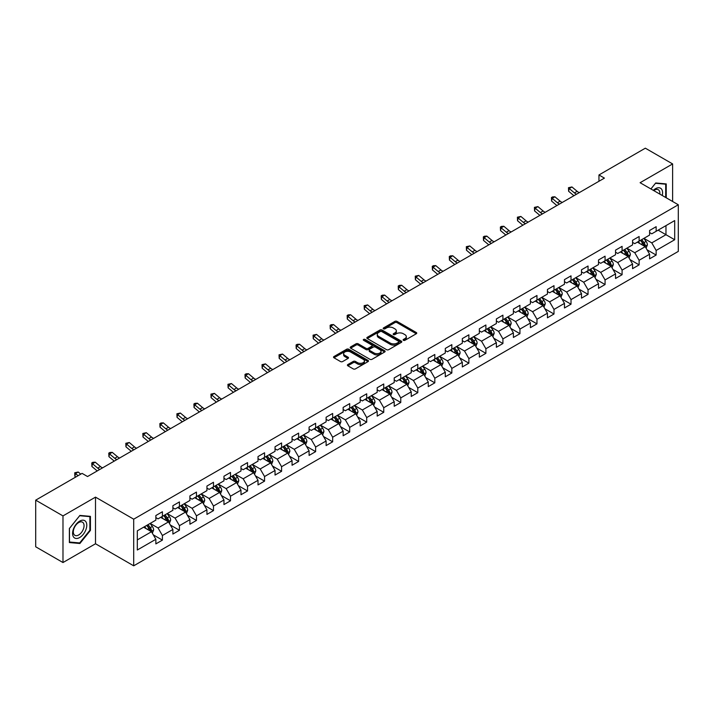 <?xml version="1.0" encoding="UTF-8"?>
<svg xmlns="http://www.w3.org/2000/svg" width="714" height="714" viewBox="0 0 714 714"><rect width="100%" height="100%" fill="white"/><g stroke="black" fill="none" stroke-linecap="round" stroke-linejoin="round"><path stroke-width="1.07" d="M403.41 340.319A1.062 0.616 0 0 0 404.909 340.319L416.298 333.75A1.517 0.875 0 0 0 416.744 333.135A1.517 0.875 0 0 0 416.298 332.51L397.011 321.38A1.517 0.875 0 0 0 394.869 321.38L383.489 327.949A1.062 0.616 0 0 0 383.177 328.386A1.062 0.616 0 0 0 383.489 328.815A1.062 0.616 0 0 0 384.989 328.815L386.461 327.967A4.846 2.802 0 0 1 393.316 327.967L394.922 328.895A4.846 2.802 0 0 1 396.341 330.877A4.846 2.802 0 0 1 394.922 332.849L393.45 333.706A1.062 0.616 0 0 0 393.137 334.134A1.062 0.616 0 0 0 393.45 334.571A1.062 0.616 0 0 0 394.949 334.571L396.422 333.715A4.846 2.802 0 0 1 403.276 333.715L404.883 334.643A4.846 2.802 0 0 1 406.311 336.624A4.846 2.802 0 0 1 404.883 338.606L403.41 339.453A1.062 0.616 0 0 0 403.107 339.891A1.062 0.616 0 0 0 403.41 340.319L403.41 339.453M347.843 364.551A1.517 0.875 0 0 0 347.397 365.166A1.517 0.875 0 0 0 347.843 365.782L353.252 368.906A1.517 0.875 0 0 0 355.393 368.906L368.04 361.614A1.517 0.875 0 0 0 368.478 360.989A1.517 0.875 0 0 0 368.04 360.374L348.753 349.244A1.517 0.875 0 0 0 346.611 349.244L333.974 356.536A1.517 0.875 0 0 0 333.527 357.161A1.517 0.875 0 0 0 333.974 357.776L340.507 361.552A1.517 0.875 0 0 0 342.649 361.552L348.057 358.428A1.517 0.875 0 0 0 348.503 357.812A1.517 0.875 0 0 0 348.057 357.187L344.817 355.322A4.052 2.338 0 0 1 343.63 353.662A4.052 2.338 0 0 1 346.129 351.502A4.052 2.338 0 0 1 350.547 352.011L363.239 359.338A4.052 2.338 0 0 1 364.426 360.989A4.052 2.338 0 0 1 361.927 363.158A4.052 2.338 0 0 1 357.509 362.65L355.393 361.427A1.517 0.875 0 0 0 353.252 361.427L347.843 364.551L347.843 365.782L353.252 362.685L353.252 361.427M95.506 497.131L62.984 515.91L35.7 500.157L35.7 546.79L62.984 562.543L95.506 543.765L133.705 565.818L133.705 519.185L95.506 497.131L95.506 543.765M672.624 201.491L672.624 163.934L640.101 182.713L678.3 204.766L133.705 519.185M672.624 163.934L645.34 148.182L598.957 174.966L598.957 181.267M35.7 500.157L82.083 473.382L87.536 476.533L604.41 178.116L598.957 174.966M386.569 349.673A1.517 0.875 0 0 0 388.711 349.673L401.348 342.381A1.517 0.875 0 0 0 401.795 341.756A1.517 0.875 0 0 0 401.348 341.14L382.07 330.011A1.517 0.875 0 0 0 379.928 330.011L367.282 337.303A1.517 0.875 0 0 0 366.844 337.927A1.517 0.875 0 0 0 367.282 338.543L386.569 349.673M364.015 340.551A1.062 0.616 0 0 1 365.086 340.703L365.086 339.436L384.694 350.761A1.517 0.875 0 0 1 385.141 351.377A1.517 0.875 0 0 1 384.694 351.993L372.056 359.294A1.517 0.875 0 0 1 369.914 359.294L350.628 348.155L350.628 346.924A1.517 0.875 0 0 0 350.181 347.539A1.517 0.875 0 0 0 350.628 348.155M350.628 346.924L356.036 343.8A1.517 0.875 0 0 1 358.178 343.8L365.996 348.316A1.517 0.875 0 0 0 368.147 348.316L371.735 346.245A1.517 0.875 0 0 0 372.172 345.621A1.517 0.875 0 0 0 371.735 345.005L363.587 340.301A1.062 0.616 0 0 1 363.283 339.873A1.062 0.616 0 0 1 363.935 339.311A1.062 0.616 0 0 1 365.086 339.436M133.705 565.818L678.3 251.399L678.3 204.766M153.296 534.848L162.408 540.105L162.408 535.509L172.886 529.458L172.886 534.054L179.437 530.279L179.437 525.674L189.915 519.631L189.915 524.228L196.457 520.444L196.457 515.847L206.935 509.796L206.935 514.401L213.486 510.617L213.486 506.021L223.964 499.97L223.964 504.566L230.506 500.791L230.506 496.185L240.984 490.143L240.984 494.74L247.535 490.955L247.535 486.359L258.013 480.308L258.013 484.913L264.564 481.129L264.564 476.533L275.042 470.481L275.042 475.078L281.584 471.302L281.584 466.697L292.062 460.655L292.062 465.251L298.613 461.467L298.613 456.871L309.091 450.82L309.091 455.425L315.633 451.641L315.633 447.044L326.111 440.993L326.111 445.59L332.662 441.814L332.662 437.209L343.139 431.167L343.139 435.763L349.69 431.979L349.69 427.383L360.168 421.331L360.168 425.937L366.71 422.152L366.71 417.556L377.188 411.505L377.188 416.101L383.739 412.326L383.739 407.721L394.217 401.679L394.217 406.275L400.768 402.491L400.768 397.894L411.237 391.843L411.237 396.448L417.788 392.664L417.788 388.068L428.266 382.017L428.266 386.613L434.817 382.838L434.817 378.233L445.295 372.181L445.295 376.787L451.837 373.003L451.837 368.406L462.315 362.355L462.315 366.951L468.866 363.176L468.866 358.58L479.344 352.529L479.344 357.125L485.895 353.35L485.895 348.744L496.364 342.693L496.364 347.299L502.915 343.514L502.915 338.918L513.393 332.867L513.393 337.463L519.944 333.688L519.944 329.083L530.422 323.04L530.422 327.637L536.964 323.861L536.964 319.256L547.442 313.205L547.442 317.81L553.993 314.026L553.993 309.43L564.471 303.379L564.471 307.975L571.021 304.2L571.021 299.594L581.499 293.552L581.499 298.149L588.041 294.364L588.041 289.768L598.519 283.717L598.519 288.322L605.07 284.538L605.07 279.942L615.548 273.89L615.548 278.487L622.09 274.712L622.09 270.106L632.568 264.064L632.568 268.66L639.119 264.876L639.119 260.28L649.597 254.229L649.597 258.834L656.148 255.05L656.148 250.453L674.694 239.743L674.694 220.581L665.966 225.624L665.966 234.701L674.694 239.743M162.408 540.105L155.857 543.889L155.857 539.284L137.311 550.003L137.311 530.841L155.857 520.131L155.857 515.535L162.408 511.751L162.408 516.356L172.886 510.305L172.886 505.699L179.437 501.924L179.437 506.521L189.915 500.469L189.915 495.873L196.457 492.089L196.457 496.694L206.935 490.643L206.935 486.047L213.486 482.262L213.486 486.859L223.964 480.817L223.964 476.211L230.506 472.436L230.506 477.032L240.984 470.981L240.984 466.385L247.535 462.601L247.535 467.206L258.013 461.155L258.013 456.558L264.564 452.774L264.564 457.371L275.042 451.328L275.042 446.723L281.584 442.948L281.584 447.544L292.062 441.493L292.062 436.897L298.613 433.112L298.613 437.718L309.091 431.667L309.091 427.07L315.633 423.286L315.633 427.882L326.111 421.84L326.111 417.235L332.662 413.46L332.662 418.056L343.139 412.005L343.139 407.408L349.69 403.624L349.69 408.229L360.168 402.178L360.168 397.582L366.71 393.798L366.71 398.394L377.188 392.352L377.188 387.747L383.739 383.971L383.739 388.568L394.217 382.517L394.217 377.92L400.768 374.136L400.768 378.741L411.237 372.69L411.237 368.094L417.788 364.31L417.788 368.906L428.266 362.864L428.266 358.258L434.817 354.483L434.817 359.08L445.295 353.028L445.295 348.432L451.837 344.648L451.837 349.253L462.315 343.202L462.315 338.597L468.866 334.821L468.866 339.418L479.344 333.376L479.344 328.77L485.895 324.995L485.895 329.591L496.364 323.54L496.364 318.944L502.915 315.16L502.915 319.765L513.393 313.714L513.393 309.108L519.944 305.333L519.944 309.93L530.422 303.878L530.422 299.282L536.964 295.498L536.964 300.103L547.442 294.052L547.442 289.456L553.993 285.671L553.993 290.277L564.471 284.226L564.471 279.62L571.021 275.845L571.021 280.441L581.499 274.39L581.499 269.794L588.041 266.01L588.041 270.615L598.519 264.564L598.519 259.967L605.07 256.183L605.07 260.78L615.548 254.737L615.548 250.132L622.09 246.357L622.09 250.953L632.568 244.902L632.568 240.306L639.119 236.521L639.119 241.127L649.597 235.076L649.597 230.479L656.148 226.695L656.148 231.291L674.694 220.581M160.659 517.355L168.522 521.898L158.044 527.949L150.181 523.407M155.857 517.614L158.044 518.873L162.408 516.356M158.044 527.949L162.408 535.509M168.522 521.898L172.886 529.458M177.688 507.529L185.542 512.063L175.064 518.114L167.21 513.58M172.886 507.779L175.064 509.046L179.437 506.521M175.064 518.114L179.437 525.674M185.542 512.063L189.915 519.631M194.717 497.703L202.571 502.237L192.093 508.288L184.239 503.754M189.915 497.953L192.093 499.211L196.457 496.694M192.093 508.288L196.457 515.847M202.571 502.237L206.935 509.796M211.737 487.867L219.6 492.41L209.122 498.461L201.259 493.918M206.935 488.126L209.122 489.385L213.486 486.859M209.122 498.461L213.486 506.021M219.6 492.41L223.964 499.97M228.766 478.041L236.62 482.575L226.142 488.626L218.288 484.092M223.964 478.291L226.142 479.558L230.506 477.032M226.142 488.626L230.506 496.185M236.62 482.575L240.984 490.143M245.786 468.214L253.648 472.748L243.171 478.799L235.308 474.266M240.984 468.464L243.171 469.723L247.535 467.206M243.171 478.799L247.535 486.359M253.648 472.748L258.013 480.308M262.814 458.379L270.668 462.922L260.199 468.964L252.337 464.43M258.013 458.638L260.199 459.896L264.564 457.371M260.199 468.964L264.564 476.533M270.668 462.922L275.042 470.481M279.843 448.553L287.697 453.087L277.219 459.138L269.365 454.604M275.042 448.803L277.219 450.061L281.584 447.544M277.219 459.138L281.584 466.697M287.697 453.087L292.062 460.655M296.863 438.726L304.726 443.26L294.248 449.311L286.385 444.768M292.062 438.976L294.248 440.235L298.613 437.718M294.248 449.311L298.613 456.871M304.726 443.26L309.091 450.82M313.892 428.891L321.746 433.434L311.268 439.476L303.414 434.942M309.091 429.15L311.268 430.408L315.633 427.882M311.268 439.476L315.633 447.044M321.746 433.434L326.111 440.993M330.912 419.064L338.775 423.598L328.297 429.649L320.443 425.116M326.111 419.314L328.297 420.573L332.662 418.056M328.297 429.649L332.662 437.209M338.775 423.598L343.139 431.167M347.941 409.238L355.795 413.772L345.326 419.823L337.463 415.28M343.139 409.488L345.326 410.746L349.69 408.229M345.326 419.823L349.69 427.383M355.795 413.772L360.168 421.331M364.97 399.403L372.824 403.945L362.346 409.988L354.492 405.454M360.168 399.661L362.346 400.92L366.71 398.394M362.346 409.988L366.71 417.556M372.824 403.945L377.188 411.505M381.99 389.576L389.853 394.11L379.375 400.161L371.512 395.627M377.188 389.826L379.375 391.085L383.739 388.568M379.375 400.161L383.739 407.721M389.853 394.11L394.217 401.679M399.019 379.75L406.873 384.284L396.395 390.335L388.541 385.792M394.217 380L396.395 381.258L400.768 378.741M396.395 390.335L400.768 397.894M406.873 384.284L411.237 391.843M416.039 369.914L423.902 374.457L413.424 380.5L405.57 375.966M411.237 370.173L413.424 371.432L417.788 368.906M413.424 380.5L417.788 388.068M423.902 374.457L428.266 382.017M433.068 360.088L440.931 364.622L430.453 370.673L422.59 366.139M428.266 360.338L430.453 361.596L434.817 359.08M430.453 370.673L434.817 378.233M440.931 364.622L445.295 372.181M450.097 350.262L457.951 354.796L447.473 360.847L439.619 356.304M445.295 350.512L447.473 351.77L451.837 349.253M447.473 360.847L451.837 368.406M457.951 354.796L462.315 362.355M467.117 340.426L474.98 344.969L464.502 351.011L456.639 346.477M462.315 340.676L464.502 341.944L468.866 339.418M464.502 351.011L468.866 358.58M474.98 344.969L479.344 352.529M484.146 330.6L492 335.134L481.522 341.185L473.668 336.651M479.344 330.85L481.522 332.108L485.895 329.591M481.522 341.185L485.895 348.744M492 335.134L496.364 342.693M501.174 320.773L509.028 325.307L498.55 331.358L490.696 326.816M496.364 321.023L498.55 322.282L502.915 319.765M498.55 331.358L502.915 338.918M509.028 325.307L513.393 332.867M518.194 310.938L526.057 315.481L515.579 321.523L507.716 316.989M513.393 311.188L515.579 312.455L519.944 309.93M515.579 321.523L519.944 329.083M526.057 315.481L530.422 323.04M535.223 301.112L543.077 305.646L532.599 311.697L524.745 307.163M530.422 301.362L532.599 302.62L536.964 300.103M532.599 311.697L536.964 319.256M543.077 305.646L547.442 313.205M552.243 291.276L560.106 295.819L549.628 301.87L541.765 297.327M547.442 291.535L549.628 292.794L553.993 290.277M549.628 301.87L553.993 309.43M560.106 295.819L564.471 303.379M569.272 281.45L577.126 285.984L566.648 292.035L558.794 287.501M564.471 281.7L566.648 282.967L571.021 280.441M566.648 292.035L571.021 299.594M577.126 285.984L581.499 293.552M586.301 271.623L594.155 276.157L583.677 282.208L575.823 277.675M581.499 271.873L583.677 273.132L588.041 270.615M583.677 282.208L588.041 289.768M594.155 276.157L598.519 283.717M603.321 261.788L611.184 266.331L600.706 272.382L592.843 267.839M598.519 262.047L600.706 263.305L605.07 260.78M600.706 272.382L605.07 279.942M611.184 266.331L615.548 273.89M620.35 251.962L628.204 256.496L617.726 262.547L609.872 258.013M615.548 252.212L617.726 253.479L622.09 250.953M617.726 262.547L622.09 270.106M628.204 256.496L632.568 264.064M637.37 242.135L645.233 246.669L634.755 252.72L626.892 248.186M632.568 242.385L634.755 243.644L639.119 241.127M634.755 252.72L639.119 260.28M645.233 246.669L649.597 254.229M658.112 230.158L665.966 234.701L651.784 242.885L643.921 238.351M649.597 232.559L651.784 233.817L656.148 231.291M651.784 242.885L656.148 250.453M62.984 515.91L62.984 562.543M137.311 539.918L151.493 531.725L143.639 527.191M151.493 531.725L155.857 539.284M647.036 249.793L656.148 255.05M630.007 259.619L639.119 264.876M612.978 269.446L622.09 274.712M595.958 279.281L605.07 284.538M578.929 289.108L588.041 294.364M561.909 298.934L571.021 304.2M544.88 308.769L553.993 314.026M527.851 318.596L536.964 323.861M510.831 328.422L519.944 333.688M493.802 338.257L502.915 343.514M476.782 348.084L485.895 353.35M459.754 357.91L468.866 363.176M442.725 367.746L451.837 373.003M425.705 377.572L434.817 382.838M408.676 387.399L417.788 392.664M391.647 397.234L400.768 402.491M374.627 407.06L383.739 412.326M357.598 416.887L366.71 422.152M340.578 426.722L349.69 431.979M323.549 436.549L332.662 441.814M306.52 446.384L315.633 451.641M289.5 456.21L298.613 461.467M272.471 466.037L281.584 471.302M255.451 475.872L264.564 481.129M238.422 485.699L247.535 490.955M221.394 495.525L230.506 500.791M204.374 505.36L213.486 510.617M187.345 515.187L196.457 520.444M170.325 525.013L179.437 530.279M666.242 197.805L666.242 183.917L655.711 182.971L650.909 188.951M69.365 542.56L79.897 543.497L90.428 530.395L90.428 516.356L79.897 515.419L69.365 528.521L69.365 542.56M89.884 530.083L90.428 530.395M78.79 542.854L79.897 543.497M403.838 340.471L404.883 339.864A4.846 2.802 0 0 0 406.311 337.883L406.311 336.624M396.341 330.877L396.341 332.135A4.846 2.802 0 0 1 394.922 334.116L393.878 334.714M416.28 333.759L397.011 322.639A1.517 0.875 0 0 0 394.869 322.639L383.909 328.967M401.33 342.39L382.07 331.269A1.517 0.875 0 0 0 379.928 331.269L367.308 338.552M398.671 342.193A1.062 0.616 0 0 0 398.983 341.756A1.062 0.616 0 0 0 398.671 341.328L381.749 331.555A1.062 0.616 0 0 0 380.25 331.555L378.697 332.447A4.846 2.802 0 0 0 377.278 334.429A4.846 2.802 0 0 0 378.697 336.41L390.263 343.086A4.846 2.802 0 0 0 397.118 343.086L398.671 342.193L398.671 343.452A1.062 0.616 0 0 0 398.983 343.015L398.983 341.756M377.278 334.429L377.278 335.687A4.846 2.802 0 0 0 378.697 337.668L378.697 336.41M398.671 343.452L397.118 344.344A4.846 2.802 0 0 1 390.263 344.344L378.697 337.668M350.645 348.173L356.036 345.058L356.036 343.8M372.172 345.621L372.172 346.888A1.517 0.875 0 0 1 371.735 347.504L368.147 349.574A1.517 0.875 0 0 1 365.996 349.574L358.178 345.058A1.517 0.875 0 0 0 356.036 345.058M365.086 340.703L384.676 352.002M374.118 353.002A4.052 2.338 0 0 0 378.536 353.51A4.052 2.338 0 0 0 381.035 351.342A4.052 2.338 0 0 0 379.848 349.69L375.377 347.111A1.517 0.875 0 0 0 373.235 347.111L369.647 349.182A1.517 0.875 0 0 0 369.2 349.798A1.517 0.875 0 0 0 369.647 350.413L374.118 353.002L374.118 354.26A4.052 2.338 0 0 0 378.536 354.769A4.052 2.338 0 0 0 381.035 352.609L381.035 351.342M369.2 349.798L369.2 351.056A1.517 0.875 0 0 0 369.647 351.681L369.647 350.413M374.118 354.26L369.647 351.681M364.426 360.989L364.426 362.257A4.052 2.338 0 0 1 361.927 364.417A4.052 2.338 0 0 1 357.509 363.908L355.393 362.685A1.517 0.875 0 0 0 353.252 362.685M343.63 353.662L343.63 354.92A4.052 2.338 0 0 0 344.817 356.581L344.817 355.322M348.039 358.437L344.817 356.581M368.013 361.623L348.753 350.503A1.517 0.875 0 0 0 346.611 350.503L333.991 357.785M646.09 248.16L647.393 244.893A4.088 2.365 -120 0 0 646.09 241.412L643.832 238.405M639.905 243.599L638.378 241.555M640.449 240.359L642.707 243.367A4.088 2.365 60 0 1 643.876 245.821L645.188 245.072A4.088 2.365 -120 0 0 644.01 242.608L641.761 239.601M640.735 240.19L643.234 243.528A2.08 1.205 60 0 1 643.617 244.161L645.188 245.072M576.555 194.199A7.72 4.454 60 0 1 574.422 192.905L569.219 188.532L568.612 191.254L573.815 195.627A11.576 6.685 -120 0 0 573.922 195.716M579.277 192.628A7.72 4.454 60 0 1 577.153 191.325L571.95 186.952L569.219 188.532L568.478 187.711L571.95 186.952M568.612 191.254L568.478 187.711M665.02 183.81L665.698 184.194L665.698 197.492M650.927 188.96L655.488 183.284L665.698 184.194M662.244 195.502A10.032 5.792 120 0 0 660.504 188.201A10.032 5.792 120 0 0 653.319 190.343M659.816 194.092A7.595 4.382 120 0 0 658.29 189.737A7.595 4.382 120 0 0 653.756 190.602M79.682 537.526A10.032 5.792 120 0 0 86.778 525.236A10.032 5.792 120 0 0 79.682 521.14A10.032 5.792 120 0 0 72.587 533.429A10.032 5.792 120 0 0 79.682 537.526M78.692 534.956A7.595 4.382 120 0 0 83.654 528.262A7.595 4.382 120 0 0 82.485 522.184A7.595 4.382 120 0 0 78.692 522.559A7.595 4.382 120 0 0 73.729 529.252A7.595 4.382 120 0 0 74.89 535.339A7.595 4.382 120 0 0 78.692 534.956M69.481 528.422L79.682 515.722L89.884 516.641L89.884 530.243L79.682 542.935L69.481 542.024L69.454 528.405M89.214 516.249L89.884 516.641M629.07 257.995L630.364 254.719A4.088 2.365 -120 0 0 629.061 251.239L626.812 248.231M622.885 253.425L621.35 251.382M623.429 250.186L625.678 253.193A4.088 2.365 60 0 1 626.847 255.657L628.159 254.898A4.088 2.365 -120 0 0 626.99 252.435L624.732 249.427M623.715 250.025L626.214 253.354A2.08 1.205 60 0 1 626.589 253.988L628.159 254.898M612.041 267.821L613.344 264.555A4.088 2.365 -120 0 0 612.032 261.065L609.783 258.066M605.856 263.252L604.33 261.217M606.4 260.012L608.649 263.02A4.088 2.365 60 0 1 609.827 265.483L611.13 264.724A4.088 2.365 -120 0 0 609.961 262.27L607.712 259.262M606.686 259.851L609.185 263.189A2.08 1.205 60 0 1 609.56 263.823L611.13 264.724M559.526 204.034A7.72 4.454 60 0 1 557.393 202.731L552.199 198.358L551.592 201.08L556.786 205.453A11.576 6.685 -120 0 0 556.902 205.543M562.257 202.455A7.72 4.454 60 0 1 560.124 201.161L554.921 196.787L552.199 198.358L551.449 197.546L552.538 196.912L554.921 196.787M551.592 201.08L551.449 197.546M542.506 213.861A7.72 4.454 60 0 1 540.373 212.558L535.17 208.193L534.563 210.916L539.766 215.28A11.576 6.685 -120 0 0 539.873 215.378M545.228 212.281A7.72 4.454 60 0 1 543.104 210.987L537.901 206.614L535.17 208.193L534.42 207.372L537.901 206.614M534.563 210.916L534.42 207.372M595.021 277.648L596.315 274.381A4.088 2.365 -120 0 0 595.012 270.901L592.754 267.893M588.827 273.087L587.301 271.043M589.371 269.847L591.629 272.855A4.088 2.365 60 0 1 592.798 275.309L594.11 274.56A4.088 2.365 -120 0 0 592.932 272.096L590.683 269.089M589.657 269.678L592.156 273.016A2.08 1.205 60 0 1 592.54 273.649L594.11 274.56M577.992 287.483L579.286 284.208A4.088 2.365 -120 0 0 577.983 280.727L575.734 277.719M571.807 282.914L570.272 280.87M572.351 279.674L574.6 282.682A4.088 2.365 60 0 1 575.77 285.145L577.082 284.386A4.088 2.365 -120 0 0 575.912 281.923L573.663 278.915M572.637 279.513L575.136 282.842A2.08 1.205 60 0 1 575.511 283.476L577.082 284.386M560.963 297.31L562.266 294.043A4.088 2.365 -120 0 0 560.963 290.553L558.705 287.555M554.778 292.74L553.252 290.705M555.322 289.5L557.58 292.508A4.088 2.365 60 0 1 558.75 294.971L560.053 294.213A4.088 2.365 -120 0 0 558.884 291.758L556.634 288.751M555.608 289.34L558.107 292.678A2.08 1.205 60 0 1 558.491 293.311L560.053 294.213M525.477 223.687A7.72 4.454 60 0 1 523.344 222.393L518.141 218.02L517.534 220.742L522.737 225.115A11.576 6.685 -120 0 0 522.853 225.205M528.208 222.116A7.72 4.454 60 0 1 526.075 220.813L520.872 216.44L518.141 218.02L517.4 217.199L520.872 216.44M517.534 220.742L517.4 217.199M508.448 233.523A7.72 4.454 60 0 1 506.324 232.22L501.121 227.846L500.514 230.568L505.717 234.942A11.576 6.685 -120 0 0 505.824 235.031M511.179 231.943A7.72 4.454 60 0 1 509.046 230.649L503.843 226.276L501.121 227.846L500.371 227.034L501.46 226.4L503.843 226.276M500.514 230.568L500.371 227.034M491.428 243.349A7.72 4.454 60 0 1 489.295 242.055L484.092 237.682L483.485 240.404L488.688 244.768A11.576 6.685 -120 0 0 488.795 244.866M494.15 241.769A7.72 4.454 60 0 1 492.026 240.475L486.823 236.102L484.092 237.682L483.351 236.861L484.44 236.227L486.823 236.102M483.485 240.404L483.351 236.861M543.943 307.136L545.237 303.869A4.088 2.365 -120 0 0 543.934 300.389L541.685 297.381M537.758 302.575L536.223 300.532M538.302 299.336L540.552 302.343A4.088 2.365 60 0 1 541.721 304.798L543.033 304.048A4.088 2.365 -120 0 0 541.864 301.585L539.606 298.577M538.579 299.166L541.078 302.504A2.08 1.205 60 0 1 541.462 303.138L543.033 304.048M474.399 253.175A7.72 4.454 60 0 1 472.266 251.881L467.072 247.508L466.465 250.23L471.659 254.603A11.576 6.685 -120 0 0 471.776 254.693M477.13 251.605A7.72 4.454 60 0 1 474.997 250.302L469.794 245.937L467.072 247.508L466.322 246.687L469.794 245.937M466.465 250.23L466.322 246.687M526.914 316.971L528.217 313.696A4.088 2.365 -120 0 0 526.905 310.215L524.656 307.207M520.729 312.402L519.203 310.358M521.274 309.162L523.523 312.17A4.088 2.365 60 0 1 524.701 314.633L526.004 313.874A4.088 2.365 -120 0 0 524.835 311.411L522.586 308.403M521.559 309.001L524.058 312.33A2.08 1.205 60 0 1 524.433 312.964L526.004 313.874M457.371 263.011A7.72 4.454 60 0 1 455.246 261.708L450.043 257.335L449.436 260.057L454.639 264.43A11.576 6.685 -120 0 0 454.747 264.519M460.102 261.431A7.72 4.454 60 0 1 457.969 260.137L452.774 255.764L450.043 257.335L449.293 256.522L450.391 255.889L452.774 255.764M449.436 260.057L449.293 256.522M509.894 326.798L511.188 323.531A4.088 2.365 -120 0 0 509.885 320.05L507.627 317.043M503.7 322.228L502.174 320.193M504.245 318.988L506.503 321.996A4.088 2.365 60 0 1 507.672 324.459L508.984 323.701A4.088 2.365 -120 0 0 507.806 321.246L505.557 318.239M504.53 318.828L507.029 322.166A2.08 1.205 60 0 1 507.413 322.799L508.984 323.701M440.351 272.837A7.72 4.454 60 0 1 438.217 271.543L433.014 267.17L432.407 269.892L437.611 274.265A11.576 6.685 -120 0 0 437.727 274.354M443.082 271.258A7.72 4.454 60 0 1 440.949 269.963L435.745 265.59L433.014 267.17L432.273 266.349L433.362 265.715L435.745 265.59M432.407 269.892L432.273 266.349M492.865 336.633L494.159 333.358A4.088 2.365 -120 0 0 492.856 329.877L490.607 326.869M486.68 332.064L485.145 330.02M487.225 328.824L489.474 331.832A4.088 2.365 60 0 1 490.643 334.286L491.955 333.536A4.088 2.365 -120 0 0 490.786 331.073L488.528 328.065M487.51 328.654L490.009 331.992A2.08 1.205 60 0 1 490.384 332.626L491.955 333.536M423.322 282.664A7.72 4.454 60 0 1 421.198 281.37L415.994 276.996L415.387 279.718L420.591 284.092A11.576 6.685 -120 0 0 420.698 284.181M426.053 281.093A7.72 4.454 60 0 1 423.92 279.79L418.716 275.425L415.994 276.996L415.245 276.175L418.716 275.425M415.387 279.718L415.245 276.175M475.836 346.46L477.139 343.184A4.088 2.365 -120 0 0 475.836 339.703L473.578 336.696M469.651 341.89L468.125 339.846M470.196 338.65L472.445 341.658A4.088 2.365 60 0 1 473.623 344.121L474.926 343.363A4.088 2.365 -120 0 0 473.757 340.899L471.508 337.892M470.481 338.49L472.98 341.819A2.08 1.205 60 0 1 473.355 342.452L474.926 343.363M406.302 292.499A7.72 4.454 60 0 1 404.169 291.196L398.965 286.823L398.358 289.545L403.562 293.918A11.576 6.685 -120 0 0 403.669 294.016M409.024 290.919A7.72 4.454 60 0 1 406.9 289.625L401.696 285.252L398.965 286.823L398.216 286.011L399.313 285.377L401.696 285.252M398.358 289.545L398.216 286.011M458.816 356.286L460.111 353.019A4.088 2.365 -120 0 0 458.807 349.539L456.558 346.531M452.631 351.725L451.096 349.681M453.176 348.486L455.425 351.484A4.088 2.365 60 0 1 456.594 353.948L457.906 353.189A4.088 2.365 -120 0 0 456.737 350.735L454.479 347.727M453.452 348.316L455.951 351.654A2.08 1.205 60 0 1 456.335 352.288L457.906 353.189M389.273 302.325A7.72 4.454 60 0 1 387.14 301.031L381.945 296.658L381.338 299.38L386.533 303.753A11.576 6.685 -120 0 0 386.649 303.843M392.004 300.746A7.72 4.454 60 0 1 389.871 299.452L384.667 295.078L381.945 296.658L381.196 295.837L382.285 295.203L384.667 295.078M381.338 299.38L381.196 295.837M441.787 366.121L443.091 362.846A4.088 2.365 -120 0 0 441.779 359.365L439.529 356.357M435.602 361.552L434.076 359.508M436.147 358.312L438.396 361.32A4.088 2.365 60 0 1 439.565 363.774L440.877 363.024A4.088 2.365 -120 0 0 439.708 360.561L437.459 357.553M436.433 358.142L438.931 361.48A2.08 1.205 60 0 1 439.306 362.114L440.877 363.024M372.244 312.152A7.72 4.454 60 0 1 370.12 310.858L364.916 306.484L364.31 309.207L369.513 313.58A11.576 6.685 -120 0 0 369.62 313.669M374.975 310.581A7.72 4.454 60 0 1 372.842 309.278L367.648 304.914L364.916 306.484L364.167 305.663L367.648 304.914M364.31 309.207L364.167 305.663M424.768 375.948L426.062 372.672A4.088 2.365 -120 0 0 424.759 369.192L422.501 366.184M418.574 371.378L417.047 369.334M419.118 368.138L421.376 371.146A4.088 2.365 60 0 1 422.545 373.609L423.857 372.851A4.088 2.365 -120 0 0 422.679 370.387L420.43 367.38M419.404 367.978L421.903 371.316A2.08 1.205 60 0 1 422.286 371.94L423.857 372.851M355.224 321.987A7.72 4.454 60 0 1 353.091 320.684L347.888 316.311L347.281 319.033L352.484 323.406A11.576 6.685 -120 0 0 352.6 323.504M357.955 320.407A7.72 4.454 60 0 1 355.822 319.113L350.619 314.74L347.888 316.311L347.147 315.499L348.236 314.865L350.619 314.74M347.281 319.033L347.147 315.499M407.739 385.774L409.033 382.508A4.088 2.365 -120 0 0 407.73 379.027L405.481 376.019M401.554 381.214L400.018 379.17M402.098 377.974L404.347 380.973A4.088 2.365 60 0 1 405.516 383.436L406.828 382.677A4.088 2.365 -120 0 0 405.659 380.223L403.401 377.215M402.384 377.804L404.883 381.142A2.08 1.205 60 0 1 405.257 381.776L406.828 382.677M338.195 331.814A7.72 4.454 60 0 1 336.062 330.52L330.868 326.146L330.261 328.868L335.464 333.242A11.576 6.685 -120 0 0 335.571 333.331M340.926 330.243A7.72 4.454 60 0 1 338.793 328.94L333.59 324.567L330.868 326.146L330.118 325.325L331.207 324.692L333.59 324.567M330.261 328.868L330.118 325.325M390.71 395.61L392.013 392.334A4.088 2.365 -120 0 0 390.71 388.853L388.452 385.846M384.525 391.04L382.999 388.996M385.069 387.8L387.318 390.808A4.088 2.365 60 0 1 388.496 393.262L389.799 392.513A4.088 2.365 -120 0 0 388.63 390.049L386.381 387.042M385.355 387.631L387.854 390.969A2.08 1.205 60 0 1 388.229 391.602L389.799 392.513M321.175 341.64A7.72 4.454 60 0 1 319.042 340.346L313.839 335.973L313.232 338.695L318.435 343.068A11.576 6.685 -120 0 0 318.542 343.157M323.897 340.069A7.72 4.454 60 0 1 321.773 338.766L316.57 334.402L313.839 335.973L313.089 335.152L316.57 334.402M313.232 338.695L313.089 335.152M373.69 405.436L374.984 402.169A4.088 2.365 -120 0 0 373.681 398.68L371.432 395.672M367.505 400.866L365.97 398.823M368.04 397.627L370.298 400.634A4.088 2.365 60 0 1 371.467 403.098L372.779 402.339A4.088 2.365 -120 0 0 371.61 399.876L369.352 396.877M368.326 397.466L370.825 400.804A2.08 1.205 60 0 1 371.209 401.429L372.779 402.339M304.146 351.475A7.72 4.454 60 0 1 302.013 350.172L296.81 345.799L296.212 348.521L301.406 352.894A11.576 6.685 -120 0 0 301.522 352.993M306.877 349.896A7.72 4.454 60 0 1 304.744 348.602L299.541 344.228L296.81 345.799L296.069 344.987L297.158 344.353L299.541 344.228M296.212 348.521L296.069 344.987M356.661 415.262L357.964 411.996A4.088 2.365 -120 0 0 356.652 408.515L354.403 405.507M350.476 410.702L348.95 408.658M351.02 407.462L353.269 410.47A4.088 2.365 60 0 1 354.439 412.924L355.75 412.165A4.088 2.365 -120 0 0 354.581 409.711L352.332 406.703M351.306 407.292L353.805 410.63A2.08 1.205 60 0 1 354.18 411.264L355.75 412.165M287.117 361.302A7.72 4.454 60 0 1 284.993 360.008L279.79 355.634L279.183 358.357L284.386 362.73A11.576 6.685 -120 0 0 284.493 362.819M289.848 359.731A7.72 4.454 60 0 1 287.715 358.428L282.521 354.055L279.79 355.634L279.04 354.813L282.521 354.055M279.183 358.357L279.04 354.813M339.632 425.098L340.935 421.822A4.088 2.365 -120 0 0 339.632 418.342L337.374 415.334M333.447 420.528L331.921 418.484M333.991 417.288L336.249 420.296A4.088 2.365 60 0 1 337.419 422.75L338.731 422.001A4.088 2.365 -120 0 0 337.552 419.537L335.303 416.53M334.277 417.128L336.776 420.457A2.08 1.205 60 0 1 337.16 421.09L338.731 422.001M270.097 371.128A7.72 4.454 60 0 1 267.964 369.834L262.761 365.461L262.154 368.183L267.357 372.556A11.576 6.685 -120 0 0 267.473 372.646M272.819 369.557A7.72 4.454 60 0 1 270.695 368.263L265.492 363.89L262.761 365.461L262.02 364.64L265.492 363.89M262.154 368.183L262.02 364.64M322.612 434.924L323.906 431.658A4.088 2.365 -120 0 0 322.603 428.168L320.354 425.16M316.427 430.355L314.892 428.311M316.971 427.115L319.22 430.123A4.088 2.365 60 0 1 320.39 432.586L321.702 431.827A4.088 2.365 -120 0 0 320.532 429.364L318.274 426.365M317.257 426.954L319.756 430.292A2.08 1.205 60 0 1 320.131 430.926L321.702 431.827M253.068 380.964A7.72 4.454 60 0 1 250.935 379.661L245.741 375.296L245.134 378.009L250.337 382.383A11.576 6.685 -120 0 0 250.444 382.481M255.799 379.384A7.72 4.454 60 0 1 253.666 378.09L248.463 373.717L245.741 375.296L244.991 374.475L246.08 373.841L248.463 373.717M245.134 378.009L244.991 374.475M305.583 444.751L306.886 441.484A4.088 2.365 -120 0 0 305.574 438.003L303.325 434.996M299.398 440.19L297.872 438.146M299.942 436.95L302.192 439.958A4.088 2.365 60 0 1 303.37 442.412L304.673 441.654A4.088 2.365 -120 0 0 303.504 439.199L301.254 436.192M300.228 436.781L302.727 440.119A2.08 1.205 60 0 1 303.102 440.752L304.673 441.654M236.048 390.79A7.72 4.454 60 0 1 233.915 389.496L228.712 385.123L228.105 387.845L233.308 392.218A11.576 6.685 -120 0 0 233.416 392.307M238.771 389.219A7.72 4.454 60 0 1 236.646 387.916L231.443 383.543L228.712 385.123L227.962 384.302L231.443 383.543M228.105 387.845L227.962 384.302M288.563 454.586L289.857 451.31A4.088 2.365 -120 0 0 288.554 447.83L286.296 444.822M282.378 450.016L280.843 447.973M282.914 446.777L285.172 449.784A4.088 2.365 60 0 1 286.341 452.248L287.653 451.489A4.088 2.365 -120 0 0 286.484 449.026L284.226 446.018M283.199 446.616L285.698 449.945A2.08 1.205 60 0 1 286.082 450.579L287.653 451.489M219.019 400.616A7.72 4.454 60 0 1 216.886 399.322L211.683 394.949L211.085 397.671L216.28 402.044A11.576 6.685 -120 0 0 216.396 402.134M221.751 399.046A7.72 4.454 60 0 1 219.617 397.752L214.414 393.378L211.683 394.949L210.942 394.128L214.414 393.378M211.085 397.671L210.942 394.128M271.534 464.412L272.837 461.146A4.088 2.365 -120 0 0 271.525 457.656L269.276 454.648M265.349 459.843L263.814 457.799M265.894 456.603L268.143 459.611A4.088 2.365 60 0 1 269.312 462.074L270.624 461.315A4.088 2.365 -120 0 0 269.455 458.861L267.206 455.853M266.179 456.442L268.678 459.78A2.08 1.205 60 0 1 269.053 460.414L270.624 461.315M201.991 410.452A7.72 4.454 60 0 1 199.866 409.149L194.663 404.784L194.056 407.507L199.26 411.871A11.576 6.685 -120 0 0 199.367 411.969M204.722 408.872A7.72 4.454 60 0 1 202.589 407.578L197.394 403.205L194.663 404.784L193.913 403.963L195.002 403.33L197.394 403.205M194.056 407.507L193.913 403.963M254.505 474.239L255.808 470.972A4.088 2.365 -120 0 0 254.505 467.491L252.247 464.484M248.32 469.678L246.794 467.634M248.865 466.438L251.123 469.446A4.088 2.365 60 0 1 252.292 471.9L253.604 471.151A4.088 2.365 -120 0 0 252.426 468.687L250.177 465.68M249.15 466.269L251.649 469.607A2.08 1.205 60 0 1 252.033 470.24L253.604 471.151M184.971 420.278A7.72 4.454 60 0 1 182.838 418.984L177.634 414.611L177.027 417.333L182.231 421.706A11.576 6.685 -120 0 0 182.338 421.796M187.693 418.707A7.72 4.454 60 0 1 185.569 417.404L180.365 413.031L177.634 414.611L176.893 413.79L180.365 413.031M177.027 417.333L176.893 413.79M237.485 484.074L238.779 480.799A4.088 2.365 -120 0 0 237.476 477.318L235.227 474.31M231.3 479.505L229.765 477.461M231.845 476.265L234.094 479.272A4.088 2.365 60 0 1 235.263 481.736L236.575 480.977A4.088 2.365 -120 0 0 235.406 478.514L233.148 475.506M232.13 476.104L234.629 479.433A2.08 1.205 60 0 1 235.004 480.067L236.575 480.977M167.942 430.114A7.72 4.454 60 0 1 165.809 428.811L160.614 424.437L160.007 427.159L165.202 431.533A11.576 6.685 -120 0 0 165.318 431.622M170.673 428.534A7.72 4.454 60 0 1 168.54 427.24L163.336 422.866L160.614 424.437L159.865 423.625L160.953 422.991L163.336 422.866M160.007 427.159L159.865 423.625M220.456 493.901L221.759 490.634A4.088 2.365 -120 0 0 220.447 487.144L218.198 484.146M214.271 489.331L212.745 487.296M214.816 486.091L217.065 489.099A4.088 2.365 60 0 1 218.243 491.562L219.546 490.804A4.088 2.365 -120 0 0 218.377 488.349L216.128 485.341M215.101 485.931L217.6 489.269A2.08 1.205 60 0 1 217.975 489.902L219.546 490.804M150.922 439.94A7.72 4.454 60 0 1 148.789 438.637L143.585 434.273L142.978 436.995L148.182 441.359A11.576 6.685 -120 0 0 148.289 441.457M153.644 438.36A7.72 4.454 60 0 1 151.52 437.066L146.316 432.693L143.585 434.273L142.836 433.452L146.316 432.693M142.978 436.995L142.836 433.452M203.436 503.727L204.731 500.46A4.088 2.365 -120 0 0 203.428 496.98L201.169 493.972M197.242 499.166L195.716 497.123M197.787 495.927L200.045 498.934A4.088 2.365 60 0 1 201.214 501.389L202.526 500.639A4.088 2.365 -120 0 0 201.348 498.176L199.099 495.168M198.073 495.757L200.572 499.095A2.08 1.205 60 0 1 200.955 499.729L202.526 500.639M133.893 449.766A7.72 4.454 60 0 1 131.76 448.472L126.556 444.099L125.95 446.821L131.153 451.194A11.576 6.685 -120 0 0 131.269 451.284M136.624 448.196A7.72 4.454 60 0 1 134.491 446.893L129.288 442.519L126.556 444.099L125.816 443.278L129.288 442.519M125.95 446.821L125.816 443.278M186.408 513.562L187.702 510.287A4.088 2.365 -120 0 0 186.399 506.806L184.15 503.798M180.223 508.993L178.687 506.949M180.767 505.753L183.016 508.761A4.088 2.365 60 0 1 184.185 511.224L185.497 510.465A4.088 2.365 -120 0 0 184.328 508.002L182.079 504.994M181.053 505.592L183.552 508.921A2.08 1.205 60 0 1 183.926 509.555L185.497 510.465M116.864 459.602A7.72 4.454 60 0 1 114.74 458.299L109.537 453.925L108.93 456.648L114.133 461.021A11.576 6.685 -120 0 0 114.24 461.11M119.595 458.022A7.72 4.454 60 0 1 117.462 456.728L112.259 452.355L109.537 453.925L108.787 453.113L109.876 452.48L112.259 452.355M108.93 456.648L108.787 453.113M169.379 523.389L170.682 520.122A4.088 2.365 -120 0 0 169.379 516.633L167.121 513.634M163.194 518.819L161.667 516.784M163.738 515.579L165.996 518.587A4.088 2.365 60 0 1 167.165 521.05L168.468 520.292A4.088 2.365 -120 0 0 167.299 517.837L165.05 514.83M164.024 515.419L166.523 518.757A2.08 1.205 60 0 1 166.906 519.39L168.468 520.292M99.844 469.428A7.72 4.454 60 0 1 97.711 468.134L92.508 463.761L91.901 466.483L97.104 470.847A11.576 6.685 -120 0 0 97.211 470.945M102.566 467.849A7.72 4.454 60 0 1 100.442 466.554L95.239 462.181L92.508 463.761L91.767 462.94L92.856 462.306L95.239 462.181M91.901 466.483L91.767 462.94M152.359 533.215L153.653 529.949A4.088 2.365 -120 0 0 152.35 526.468L150.101 523.46M146.174 528.655L144.639 526.611M146.718 525.415L148.967 528.422A4.088 2.365 60 0 1 150.136 530.877L151.448 530.127A4.088 2.365 -120 0 0 150.279 527.664L148.021 524.656M146.995 525.245L149.494 528.583A2.08 1.205 60 0 1 149.878 529.217L151.448 530.127M80.753 474.15L78.21 472.016L75.488 473.587L74.881 476.309L75.746 477.041M78.022 475.72L74.738 472.766L78.21 472.016M74.881 476.309L74.738 472.766M404.883 339.864L404.883 338.606M393.45 334.571L393.45 333.706M394.922 334.116L394.922 332.849M383.489 328.815L383.489 327.949M394.869 322.639L394.869 321.38M397.011 322.639L397.011 321.38M416.298 333.75L416.298 332.51M367.282 338.543L367.282 337.303M379.928 331.269L379.928 330.011M382.07 331.269L382.07 330.011M401.348 342.381L401.348 341.14M390.263 344.344L390.263 343.086M397.118 344.344L397.118 343.086M358.178 345.058L358.178 343.8M365.996 349.574L365.996 348.316M368.147 349.574L368.147 348.316M371.735 347.504L371.735 346.245M384.694 351.993L384.694 350.761M355.393 362.685L355.393 361.427M357.509 363.908L357.509 362.65M348.057 358.428L348.057 357.187M333.974 357.776L333.974 356.536M346.611 350.503L346.611 349.244M348.753 350.503L348.753 349.244M368.04 361.614L368.04 360.374M644.831 246.437L647.366 244.973M644.01 242.608L646.09 241.412M641.101 244.286L642.707 243.367M574.422 192.905L577.153 191.325M627.802 256.264L630.337 254.8M626.99 252.435L629.061 251.239M624.081 254.113L625.678 253.193M610.773 266.099L613.317 264.635M609.961 262.27L612.032 261.065M607.052 263.948L608.649 263.02M557.393 202.731L560.124 201.161M540.373 212.558L543.104 210.987M593.753 275.925L596.288 274.462M592.932 272.096L595.012 270.901M590.032 273.774L591.629 272.855M576.725 285.752L579.259 284.288M575.912 281.923L577.983 280.727M573.003 283.601L574.6 282.682M559.705 295.587L562.239 294.123M558.884 291.758L560.963 290.553M555.974 293.436L557.58 292.508M523.344 222.393L526.075 220.813M506.324 232.22L509.046 230.649M489.295 242.055L492.026 240.475M542.676 305.413L545.21 303.95M541.864 301.585L543.934 300.389M538.954 303.263L540.552 302.343M472.266 251.881L474.997 250.302M525.647 315.24L528.19 313.776M524.835 311.411L526.905 310.215M521.925 313.098L523.523 312.17M455.246 261.708L457.969 260.137M508.627 325.075L511.162 323.612M507.806 321.246L509.885 320.05M504.896 322.924L506.503 321.996M438.217 271.543L440.949 269.963M491.598 334.902L494.133 333.438M490.786 331.073L492.856 329.877M487.876 332.751L489.474 331.832M421.198 281.37L423.92 279.79M474.578 344.728L477.113 343.264M473.757 340.899L475.836 339.703M470.847 342.586L472.445 341.658M404.169 291.196L406.9 289.625M457.549 354.563L460.084 353.1M456.737 350.735L458.807 349.539M453.827 352.413L455.425 351.484M387.14 301.031L389.871 299.452M440.52 364.39L443.064 362.926M439.708 360.561L441.779 359.365M436.798 362.239L438.396 361.32M370.12 310.858L372.842 309.278M423.5 374.216L426.035 372.753M422.679 370.387L424.759 369.192M419.77 372.074L421.376 371.146M353.091 320.684L355.822 319.113M406.471 384.052L409.006 382.588M405.659 380.223L407.73 379.027M402.75 381.901L404.347 380.973M336.062 330.52L338.793 328.94M389.442 393.878L391.986 392.414M388.63 390.049L390.71 388.853M385.721 391.727L387.318 390.808M319.042 340.346L321.773 338.766M372.422 403.713L374.957 402.241M371.61 399.876L373.681 398.68M368.701 401.563L370.298 400.634M302.013 350.172L304.744 348.602M355.393 413.54L357.937 412.076M354.581 409.711L356.652 408.515M351.672 411.389L353.269 410.47M284.993 360.008L287.715 358.428M338.374 423.366L340.908 421.903M337.552 419.537L339.632 418.342M334.643 421.215L336.249 420.296M267.964 369.834L270.695 368.263M321.345 433.202L323.879 431.729M320.532 429.364L322.603 428.168M317.623 431.051L319.22 430.123M250.935 379.661L253.666 378.09M304.316 443.028L306.859 441.564M303.504 439.199L305.574 438.003M300.594 440.877L302.192 439.958M233.915 389.496L236.646 387.916M287.296 452.854L289.83 451.391M286.484 449.026L288.554 447.83M283.574 450.704L285.172 449.784M216.886 399.322L219.617 397.752M270.267 462.69L272.81 461.217M269.455 458.861L271.525 457.656M266.545 460.539L268.143 459.611M199.866 409.149L202.589 407.578M253.247 472.516L255.782 471.053M252.426 468.687L254.505 467.491M249.516 470.365L251.123 469.446M182.838 418.984L185.569 417.404M236.218 482.343L238.753 480.879M235.406 478.514L237.476 477.318M232.496 480.192L234.094 479.272M165.809 428.811L168.54 427.24M219.189 492.178L221.733 490.714M218.377 488.349L220.447 487.144M215.467 490.027L217.065 489.099M148.789 438.637L151.52 437.066M202.169 502.004L204.704 500.541M201.348 498.176L203.428 496.98M198.447 499.854L200.045 498.934M131.76 448.472L134.491 446.893M185.14 511.831L187.675 510.367M184.328 508.002L186.399 506.806M181.418 509.68L183.016 508.761M114.74 458.299L117.462 456.728M168.12 521.666L170.655 520.203M167.299 517.837L169.379 516.633M164.39 519.515L165.996 518.587M97.711 468.134L100.442 466.554M151.091 531.493L153.626 530.029M150.279 527.664L152.35 526.468M147.37 529.342L148.967 528.422"/></g></svg>
